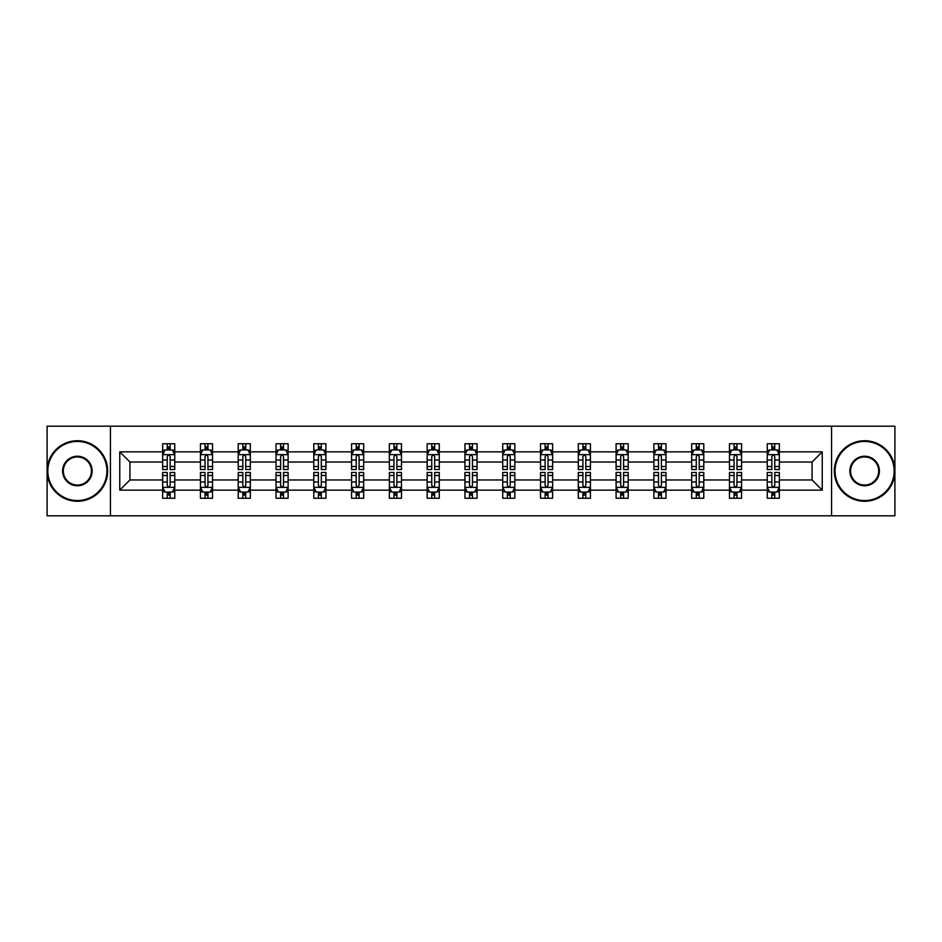 <?xml version="1.0" encoding="UTF-8"?>
<svg xmlns="http://www.w3.org/2000/svg" width="942" height="942" viewBox="0 0 942 942"><rect width="100%" height="100%" fill="white"/><g stroke="black" fill="none" stroke-linecap="round" stroke-linejoin="round"><path stroke-width="1.41" d="M831.562 515.816L894.9 515.816L894.9 426.184L831.562 426.184L831.562 515.816L110.438 515.816L110.438 426.184L47.1 426.184L47.1 515.816L110.438 515.816M779.352 490.134L779.352 479.961L812.063 479.961L822.236 490.134L779.352 490.134L779.352 498.247L774.76 498.247L774.76 492.077M831.562 426.184L110.438 426.184M767.247 490.134L741.566 490.134L741.566 479.961L767.247 479.961L767.247 498.247L779.352 498.247L779.352 491.783L777.079 491.783M741.566 490.134L741.566 498.247L736.962 498.247L736.962 492.077M729.461 490.134L703.78 490.134L703.78 479.961L729.461 479.961L729.461 498.247L741.566 498.247L741.566 491.783L739.293 491.783M703.78 490.134L703.78 498.247L699.176 498.247L699.176 492.077M691.675 490.134L665.994 490.134L665.994 479.961L691.675 479.961L691.675 498.247L703.78 498.247L703.78 491.783L701.507 491.783M665.994 490.134L665.994 498.247L661.39 498.247L661.39 492.077M653.878 490.134L628.208 490.134L628.208 479.961L653.878 479.961L653.878 498.247L665.994 498.247L665.994 491.783L663.721 491.783M628.208 490.134L628.208 498.247L623.604 498.247L623.604 492.077M616.092 490.134L590.422 490.134L590.422 479.961L616.092 479.961L616.092 498.247L628.208 498.247L628.208 491.783L625.924 491.783M590.422 490.134L590.422 498.247L585.818 498.247L585.818 492.077M578.306 490.134L552.636 490.134L552.636 479.961L578.306 479.961L578.306 498.247L590.422 498.247L590.422 491.783L588.138 491.783M552.636 490.134L552.636 498.247L548.032 498.247L548.032 492.077M540.52 490.134L514.838 490.134L514.838 479.961L540.52 479.961L540.52 498.247L552.636 498.247L552.636 491.783L550.352 491.783M514.838 490.134L514.838 498.247L510.246 498.247L510.246 492.077M502.734 490.134L477.052 490.134L477.052 479.961L502.734 479.961L502.734 498.247L514.838 498.247L514.838 491.783L512.566 491.783M477.052 490.134L477.052 498.247L472.448 498.247L472.448 492.077M464.948 490.134L439.266 490.134L439.266 479.961L464.948 479.961L464.948 498.247L477.052 498.247L477.052 491.783L474.78 491.783M439.266 490.134L439.266 498.247L434.662 498.247L434.662 492.077M427.162 490.134L401.48 490.134L401.48 479.961L427.162 479.961L427.162 498.247L439.266 498.247L439.266 491.783L436.994 491.783M401.48 490.134L401.48 498.247L396.876 498.247L396.876 492.077M389.364 490.134L363.694 490.134L363.694 479.961L389.364 479.961L389.364 498.247L401.48 498.247L401.48 491.783L399.208 491.783M363.694 490.134L363.694 498.247L359.09 498.247L359.09 492.077M351.578 490.134L325.908 490.134L325.908 479.961L351.578 479.961L351.578 498.247L363.694 498.247L363.694 491.783L361.41 491.783M325.908 490.134L325.908 498.247L321.304 498.247L321.304 492.077M313.792 490.134L288.122 490.134L288.122 479.961L313.792 479.961L313.792 498.247L325.908 498.247L325.908 491.783L323.624 491.783M288.122 490.134L288.122 498.247L283.518 498.247L283.518 492.077M276.006 490.134L250.325 490.134L250.325 479.961L276.006 479.961L276.006 498.247L288.122 498.247L288.122 491.783L285.838 491.783M250.325 490.134L250.325 498.247L245.732 498.247L245.732 492.077M238.22 490.134L212.539 490.134L212.539 479.961L238.22 479.961L238.22 498.247L250.325 498.247L250.325 491.783L248.052 491.783M212.539 490.134L212.539 498.247L207.935 498.247L207.935 492.077M200.434 490.134L174.753 490.134L174.753 479.961L200.434 479.961L200.434 498.247L212.539 498.247L212.539 491.783L210.266 491.783M174.753 490.134L174.753 498.247L170.149 498.247L170.149 492.077M162.648 490.134L119.764 490.134L119.764 451.866L162.648 451.866L162.648 462.039L129.937 462.039L129.937 479.961L162.648 479.961L162.648 498.247L174.753 498.247L174.753 491.783L172.48 491.783M164.921 450.217L162.648 450.217L162.648 443.753L162.648 451.866M167.24 449.923L167.24 443.753L162.648 443.753L174.753 443.753L174.753 451.866L200.434 451.866L200.434 443.753L212.539 443.753L212.539 451.866L238.22 451.866L238.22 443.753L250.325 443.753L250.325 451.866L276.006 451.866L276.006 443.753L288.122 443.753L288.122 451.866L313.792 451.866L313.792 443.753L325.908 443.753L325.908 451.866L351.578 451.866L351.578 443.753L363.694 443.753L363.694 451.866L389.364 451.866L389.364 443.753L401.48 443.753L401.48 451.866L427.162 451.866L427.162 443.753L439.266 443.753L439.266 451.866L464.948 451.866L464.948 443.753L477.052 443.753L477.052 451.866L502.734 451.866L502.734 443.753L514.838 443.753L514.838 451.866L540.52 451.866L540.52 443.753L552.636 443.753L552.636 451.866L578.306 451.866L578.306 443.753L590.422 443.753L590.422 451.866L616.092 451.866L616.092 443.753L628.208 443.753L628.208 451.866L653.878 451.866L653.878 443.753L665.994 443.753L665.994 451.866L691.675 451.866L691.675 443.753L703.78 443.753L703.78 451.866L729.461 451.866L729.461 443.753L741.566 443.753L741.566 451.866L767.247 451.866L767.247 443.753L779.352 443.753L779.352 451.866L822.236 451.866L822.236 490.134M767.247 451.866L767.247 462.039L741.566 462.039L741.566 451.866M729.461 451.866L729.461 462.039L703.78 462.039L703.78 451.866M691.675 451.866L691.675 462.039L665.994 462.039L665.994 451.866M653.878 451.866L653.878 462.039L628.208 462.039L628.208 451.866M616.092 451.866L616.092 462.039L590.422 462.039L590.422 451.866M578.306 451.866L578.306 462.039L552.636 462.039L552.636 451.866M540.52 451.866L540.52 462.039L514.838 462.039L514.838 451.866M502.734 451.866L502.734 462.039L477.052 462.039L477.052 451.866M464.948 451.866L464.948 462.039L439.266 462.039L439.266 451.866M427.162 451.866L427.162 462.039L401.48 462.039L401.48 451.866M389.364 451.866L389.364 462.039L363.694 462.039L363.694 451.866M351.578 451.866L351.578 462.039L325.908 462.039L325.908 451.866M313.792 451.866L313.792 462.039L288.122 462.039L288.122 451.866M276.006 451.866L276.006 462.039L250.325 462.039L250.325 451.866M238.22 451.866L238.22 462.039L212.539 462.039L212.539 451.866M200.434 451.866L200.434 462.039L174.753 462.039L174.753 451.866M119.764 451.866L129.937 462.039M812.063 479.961L812.063 462.039L779.352 462.039L779.352 451.866M771.851 449.805L774.76 449.805M734.065 449.805L736.962 449.805M696.268 449.805L699.176 449.805M658.482 449.805L661.39 449.805M620.696 449.805L623.604 449.805M582.91 449.805L585.818 449.805M545.124 449.805L548.032 449.805M507.338 449.805L510.246 449.805M469.552 449.805L472.448 449.805M431.754 449.805L434.662 449.805M393.968 449.805L396.876 449.805M356.182 449.805L359.09 449.805M318.396 449.805L321.304 449.805M280.61 449.805L283.518 449.805M242.824 449.805L245.732 449.805M205.038 449.805L207.935 449.805M167.24 449.805L170.149 449.805M167.24 492.195L170.149 492.195M205.038 492.195L207.935 492.195M242.824 492.195L245.732 492.195M280.61 492.195L283.518 492.195M318.396 492.195L321.304 492.195M356.182 492.195L359.09 492.195M393.968 492.195L396.876 492.195M431.754 492.195L434.662 492.195M469.552 492.195L472.448 492.195M507.338 492.195L510.246 492.195M545.124 492.195L548.032 492.195M582.91 492.195L585.818 492.195M620.696 492.195L623.604 492.195M658.482 492.195L661.39 492.195M696.268 492.195L699.176 492.195M734.065 492.195L736.962 492.195M771.851 492.195L774.76 492.195M129.937 479.961L119.764 490.134M822.236 451.866L812.063 462.039M170.149 446.897L167.24 446.897M162.648 466.514L162.648 469.552L167.24 469.552L167.24 466.514L162.648 466.514L162.648 462.039M174.753 462.039L174.753 469.552L170.149 469.552L170.149 456.587C169.183 454.715 168.218 454.715 167.24 456.587L167.24 466.514M172.48 450.217L174.753 450.217L174.753 443.753L170.149 443.753L170.149 449.923M174.753 454.774L172.327 449.923L165.062 449.923L162.648 454.774M167.24 495.103L170.149 495.103M174.753 475.486L174.753 472.448L170.149 472.448L170.149 475.486L174.753 475.486L174.753 479.961M162.648 479.961L162.648 472.448L167.24 472.448L167.24 485.413C168.218 487.285 169.183 487.285 170.149 485.413L170.149 475.486M164.921 491.783L162.648 491.783L162.648 498.247L167.24 498.247L167.24 492.077M162.648 487.226L165.062 492.077L172.327 492.077L174.753 487.226M77.374 441.445A29.555 29.555 0 0 0 47.83 471A29.555 29.555 0 0 0 77.374 500.555A29.555 29.555 0 0 0 106.929 471A29.555 29.555 0 0 0 77.374 441.445M77.374 501.274A30.274 30.274 0 0 1 47.1 471A30.274 30.274 0 0 1 77.374 440.726A30.274 30.274 0 0 1 107.659 471A30.274 30.274 0 0 1 77.374 501.274M77.374 456.222A14.778 14.778 0 0 1 92.151 471A14.778 14.778 0 0 1 77.374 485.778A14.778 14.778 0 0 1 62.608 471A14.778 14.778 0 0 1 77.374 456.222M77.374 485.048A14.048 14.048 0 0 0 91.433 471A14.048 14.048 0 0 0 77.374 456.952A14.048 14.048 0 0 0 63.326 471A14.048 14.048 0 0 0 77.374 485.048M864.626 441.445A29.555 29.555 0 0 0 835.071 471A29.555 29.555 0 0 0 864.626 500.555A29.555 29.555 0 0 0 894.17 471A29.555 29.555 0 0 0 864.626 441.445M864.626 501.274A30.274 30.274 0 0 1 834.341 471A30.274 30.274 0 0 1 864.626 440.726A30.274 30.274 0 0 1 894.9 471A30.274 30.274 0 0 1 864.626 501.274M864.626 456.222A14.778 14.778 0 0 1 879.392 471A14.778 14.778 0 0 1 864.626 485.778A14.778 14.778 0 0 1 849.849 471A14.778 14.778 0 0 1 864.626 456.222M864.626 485.048A14.048 14.048 0 0 0 878.674 471A14.048 14.048 0 0 0 864.626 456.952A14.048 14.048 0 0 0 850.567 471A14.048 14.048 0 0 0 864.626 485.048M207.935 446.897L205.038 446.897M202.707 450.217L200.434 450.217L200.434 443.753L205.038 443.753L205.038 449.923M200.434 466.514L200.434 469.552L205.038 469.552L205.038 466.514L200.434 466.514L200.434 462.039M212.539 462.039L212.539 469.552L207.935 469.552L207.935 456.587C206.969 454.715 206.004 454.715 205.038 456.587L205.038 466.514M210.266 450.217L212.539 450.217L212.539 443.753L207.935 443.753L207.935 449.923M212.539 454.774L210.125 449.923L202.848 449.923L200.434 454.774M245.732 446.897L242.824 446.897M240.493 450.217L238.22 450.217L238.22 443.753L242.824 443.753L242.824 449.923M238.22 466.514L238.22 469.552L242.824 469.552L242.824 466.514L238.22 466.514L238.22 462.039M250.325 462.039L250.325 469.552L245.732 469.552L245.732 456.587C244.755 454.715 243.79 454.715 242.824 456.587L242.824 466.514M248.052 450.217L250.325 450.217L250.325 443.753L245.732 443.753L245.732 449.923M250.325 454.774L247.911 449.923L240.646 449.923L238.22 454.774M205.038 495.103L207.935 495.103M212.539 475.486L212.539 472.448L207.935 472.448L207.935 475.486L212.539 475.486L212.539 479.961M200.434 479.961L200.434 472.448L205.038 472.448L205.038 485.413C206.004 487.285 206.969 487.285 207.935 485.413L207.935 475.486M202.707 491.783L200.434 491.783L200.434 498.247L205.038 498.247L205.038 492.077M200.434 487.226L202.848 492.077L210.125 492.077L212.539 487.226M242.824 495.103L245.732 495.103M250.325 475.486L250.325 472.448L245.732 472.448L245.732 475.486L250.325 475.486L250.325 479.961M238.22 479.961L238.22 472.448L242.824 472.448L242.824 485.413C243.79 487.285 244.755 487.285 245.732 485.413L245.732 475.486M240.493 491.783L238.22 491.783L238.22 498.247L242.824 498.247L242.824 492.077M238.22 487.226L240.646 492.077L247.911 492.077L250.325 487.226M283.518 446.897L280.61 446.897M278.279 450.217L276.006 450.217L276.006 443.753L280.61 443.753L280.61 449.923M276.006 466.514L276.006 469.552L280.61 469.552L280.61 466.514L276.006 466.514L276.006 462.039M288.122 462.039L288.122 469.552L283.518 469.552L283.518 456.587C282.553 454.715 281.576 454.715 280.61 456.587L280.61 466.514M285.838 450.217L288.122 450.217L288.122 443.753L283.518 443.753L283.518 449.923M288.122 454.774L285.697 449.923L278.432 449.923L276.006 454.774M280.61 495.103L283.518 495.103M288.122 475.486L288.122 472.448L283.518 472.448L283.518 475.486L288.122 475.486L288.122 479.961M276.006 479.961L276.006 472.448L280.61 472.448L280.61 485.413C281.576 487.285 282.541 487.285 283.518 485.413L283.518 475.486M278.279 491.783L276.006 491.783L276.006 498.247L280.61 498.247L280.61 492.077M276.006 487.226L278.432 492.077L285.697 492.077L288.122 487.226M321.304 446.897L318.396 446.897M316.076 450.217L313.792 450.217L313.792 443.753L318.396 443.753L318.396 449.923M313.792 466.514L313.792 469.552L318.396 469.552L318.396 466.514L313.792 466.514L313.792 462.039M325.908 462.039L325.908 469.552L321.304 469.552L321.304 456.587C320.339 454.715 319.362 454.715 318.396 456.587L318.396 466.514M323.624 450.217L325.908 450.217L325.908 443.753L321.304 443.753L321.304 449.923M325.908 454.774L323.483 449.923L316.218 449.923L313.792 454.774M318.396 495.103L321.304 495.103M325.908 475.486L325.908 472.448L321.304 472.448L321.304 475.486L325.908 475.486L325.908 479.961M313.792 479.961L313.792 472.448L318.396 472.448L318.396 485.413C319.362 487.285 320.327 487.285 321.304 485.413L321.304 475.486M316.076 491.783L313.792 491.783L313.792 498.247L318.396 498.247L318.396 492.077M313.792 487.226L316.218 492.077L323.483 492.077L325.908 487.226M359.09 446.897L356.182 446.897M353.862 450.217L351.578 450.217L351.578 443.753L356.182 443.753L356.182 449.923M351.578 466.514L351.578 469.552L356.182 469.552L356.182 466.514L351.578 466.514L351.578 462.039M363.694 462.039L363.694 469.552L359.09 469.552L359.09 456.587C358.125 454.715 357.159 454.715 356.182 456.587L356.182 466.514M361.41 450.217L363.694 450.217L363.694 443.753L359.09 443.753L359.09 449.923M363.694 454.774L361.269 449.923L354.004 449.923L351.578 454.774M356.182 495.103L359.09 495.103M363.694 475.486L363.694 472.448L359.09 472.448L359.09 475.486L363.694 475.486L363.694 479.961M351.578 479.961L351.578 472.448L356.182 472.448L356.182 485.413C357.148 487.285 358.125 487.285 359.09 485.413L359.09 475.486M353.862 491.783L351.578 491.783L351.578 498.247L356.182 498.247L356.182 492.077M351.578 487.226L354.004 492.077L361.269 492.077L363.694 487.226M396.876 446.897L393.968 446.897M391.648 450.217L389.364 450.217L389.364 443.753L393.968 443.753L393.968 449.923M389.364 466.514L389.364 469.552L393.968 469.552L393.968 466.514L389.364 466.514L389.364 462.039M401.48 462.039L401.48 469.552L396.876 469.552L396.876 456.587C395.911 454.715 394.945 454.715 393.968 456.587L393.968 466.514M399.208 450.217L401.48 450.217L401.48 443.753L396.876 443.753L396.876 449.923M401.48 454.774L399.055 449.923L391.79 449.923L389.364 454.774M393.968 495.103L396.876 495.103M401.48 475.486L401.48 472.448L396.876 472.448L396.876 475.486L401.48 475.486L401.48 479.961M389.364 479.961L389.364 472.448L393.968 472.448L393.968 485.413C394.933 487.285 395.911 487.285 396.876 485.413L396.876 475.486M391.648 491.783L389.364 491.783L389.364 498.247L393.968 498.247L393.968 492.077M389.364 487.226L391.79 492.077L399.055 492.077L401.48 487.226M434.662 446.897L431.754 446.897M429.434 450.217L427.162 450.217L427.162 443.753L431.754 443.753L431.754 449.923M427.162 466.514L427.162 469.552L431.754 469.552L431.754 466.514L427.162 466.514L427.162 462.039M439.266 462.039L439.266 469.552L434.662 469.552L434.662 456.587C433.697 454.715 432.731 454.715 431.754 456.587L431.754 466.514M436.994 450.217L439.266 450.217L439.266 443.753L434.662 443.753L434.662 449.923M439.266 454.774L436.841 449.923L429.576 449.923L427.162 454.774M431.754 495.103L434.662 495.103M439.266 475.486L439.266 472.448L434.662 472.448L434.662 475.486L439.266 475.486L439.266 479.961M427.162 479.961L427.162 472.448L431.754 472.448L431.754 485.413C432.731 487.285 433.697 487.285 434.662 485.413L434.662 475.486M429.434 491.783L427.162 491.783L427.162 498.247L431.754 498.247L431.754 492.077M427.162 487.226L429.576 492.077L436.841 492.077L439.266 487.226M472.448 446.897L469.552 446.897M467.22 450.217L464.948 450.217L464.948 443.753L469.552 443.753L469.552 449.923M464.948 466.514L464.948 469.552L469.552 469.552L469.552 466.514L464.948 466.514L464.948 462.039M477.052 462.039L477.052 469.552L472.448 469.552L472.448 456.587C471.483 454.715 470.517 454.715 469.552 456.587L469.552 466.514M474.78 450.217L477.052 450.217L477.052 443.753L472.448 443.753L472.448 449.923M477.052 454.774L474.638 449.923L467.362 449.923L464.948 454.774M469.552 495.103L472.448 495.103M477.052 475.486L477.052 472.448L472.448 472.448L472.448 475.486L477.052 475.486L477.052 479.961M464.948 479.961L464.948 472.448L469.552 472.448L469.552 485.413C470.517 487.285 471.483 487.285 472.448 485.413L472.448 475.486M467.22 491.783L464.948 491.783L464.948 498.247L469.552 498.247L469.552 492.077M464.948 487.226L467.362 492.077L474.638 492.077L477.052 487.226M510.246 446.897L507.338 446.897M505.006 450.217L502.734 450.217L502.734 443.753L507.338 443.753L507.338 449.923M502.734 466.514L502.734 469.552L507.338 469.552L507.338 466.514L502.734 466.514L502.734 462.039M514.838 462.039L514.838 469.552L510.246 469.552L510.246 456.587C509.269 454.715 508.303 454.715 507.338 456.587L507.338 466.514M512.566 450.217L514.838 450.217L514.838 443.753L510.246 443.753L510.246 449.923M514.838 454.774L512.424 449.923L505.159 449.923L502.734 454.774M507.338 495.103L510.246 495.103M514.838 475.486L514.838 472.448L510.246 472.448L510.246 475.486L514.838 475.486L514.838 479.961M502.734 479.961L502.734 472.448L507.338 472.448L507.338 485.413C508.303 487.285 509.269 487.285 510.246 485.413L510.246 475.486M505.006 491.783L502.734 491.783L502.734 498.247L507.338 498.247L507.338 492.077M502.734 487.226L505.159 492.077L512.424 492.077L514.838 487.226M548.032 446.897L545.124 446.897M542.792 450.217L540.52 450.217L540.52 443.753L545.124 443.753L545.124 449.923M540.52 466.514L540.52 469.552L545.124 469.552L545.124 466.514L540.52 466.514L540.52 462.039M552.636 462.039L552.636 469.552L548.032 469.552L548.032 456.587C547.067 454.715 546.089 454.715 545.124 456.587L545.124 466.514M550.352 450.217L552.636 450.217L552.636 443.753L548.032 443.753L548.032 449.923M552.636 454.774L550.21 449.923L542.945 449.923L540.52 454.774M545.124 495.103L548.032 495.103M552.636 475.486L552.636 472.448L548.032 472.448L548.032 475.486L552.636 475.486L552.636 479.961M540.52 479.961L540.52 472.448L545.124 472.448L545.124 485.413C546.089 487.285 547.055 487.285 548.032 485.413L548.032 475.486M542.792 491.783L540.52 491.783L540.52 498.247L545.124 498.247L545.124 492.077M540.52 487.226L542.945 492.077L550.21 492.077L552.636 487.226M585.818 446.897L582.91 446.897M580.59 450.217L578.306 450.217L578.306 443.753L582.91 443.753L582.91 449.923M578.306 466.514L578.306 469.552L582.91 469.552L582.91 466.514L578.306 466.514L578.306 462.039M590.422 462.039L590.422 469.552L585.818 469.552L585.818 456.587C584.852 454.715 583.875 454.715 582.91 456.587L582.91 466.514M588.138 450.217L590.422 450.217L590.422 443.753L585.818 443.753L585.818 449.923M590.422 454.774L587.996 449.923L580.731 449.923L578.306 454.774M582.91 495.103L585.818 495.103M590.422 475.486L590.422 472.448L585.818 472.448L585.818 475.486L590.422 475.486L590.422 479.961M578.306 479.961L578.306 472.448L582.91 472.448L582.91 485.413C583.875 487.285 584.841 487.285 585.818 485.413L585.818 475.486M580.59 491.783L578.306 491.783L578.306 498.247L582.91 498.247L582.91 492.077M578.306 487.226L580.731 492.077L587.996 492.077L590.422 487.226M623.604 446.897L620.696 446.897M618.376 450.217L616.092 450.217L616.092 443.753L620.696 443.753L620.696 449.923M616.092 466.514L616.092 469.552L620.696 469.552L620.696 466.514L616.092 466.514L616.092 462.039M628.208 462.039L628.208 469.552L623.604 469.552L623.604 456.587C622.638 454.715 621.673 454.715 620.696 456.587L620.696 466.514M625.924 450.217L628.208 450.217L628.208 443.753L623.604 443.753L623.604 449.923M628.208 454.774L625.782 449.923L618.517 449.923L616.092 454.774M620.696 495.103L623.604 495.103M628.208 475.486L628.208 472.448L623.604 472.448L623.604 475.486L628.208 475.486L628.208 479.961M616.092 479.961L616.092 472.448L620.696 472.448L620.696 485.413C621.661 487.285 622.638 487.285 623.604 485.413L623.604 475.486M618.376 491.783L616.092 491.783L616.092 498.247L620.696 498.247L620.696 492.077M616.092 487.226L618.517 492.077L625.782 492.077L628.208 487.226M661.39 446.897L658.482 446.897M656.162 450.217L653.878 450.217L653.878 443.753L658.482 443.753L658.482 449.923M653.878 466.514L653.878 469.552L658.482 469.552L658.482 466.514L653.878 466.514L653.878 462.039M665.994 462.039L665.994 469.552L661.39 469.552L661.39 456.587C660.424 454.715 659.459 454.715 658.482 456.587L658.482 466.514M663.721 450.217L665.994 450.217L665.994 443.753L661.39 443.753L661.39 449.923M665.994 454.774L663.568 449.923L656.303 449.923L653.878 454.774M658.482 495.103L661.39 495.103M665.994 475.486L665.994 472.448L661.39 472.448L661.39 475.486L665.994 475.486L665.994 479.961M653.878 479.961L653.878 472.448L658.482 472.448L658.482 485.413C659.447 487.285 660.424 487.285 661.39 485.413L661.39 475.486M656.162 491.783L653.878 491.783L653.878 498.247L658.482 498.247L658.482 492.077M653.878 487.226L656.303 492.077L663.568 492.077L665.994 487.226M699.176 446.897L696.268 446.897M693.948 450.217L691.675 450.217L691.675 443.753L696.268 443.753L696.268 449.923M691.675 466.514L691.675 469.552L696.268 469.552L696.268 466.514L691.675 466.514L691.675 462.039M703.78 462.039L703.78 469.552L699.176 469.552L699.176 456.587C698.21 454.715 697.245 454.715 696.268 456.587L696.268 466.514M701.507 450.217L703.78 450.217L703.78 443.753L699.176 443.753L699.176 449.923M703.78 454.774L701.354 449.923L694.089 449.923L691.675 454.774M696.268 495.103L699.176 495.103M703.78 475.486L703.78 472.448L699.176 472.448L699.176 475.486L703.78 475.486L703.78 479.961M691.675 479.961L691.675 472.448L696.268 472.448L696.268 485.413C697.245 487.285 698.21 487.285 699.176 485.413L699.176 475.486M693.948 491.783L691.675 491.783L691.675 498.247L696.268 498.247L696.268 492.077M691.675 487.226L694.089 492.077L701.354 492.077L703.78 487.226M736.962 446.897L734.065 446.897M731.734 450.217L729.461 450.217L729.461 443.753L734.065 443.753L734.065 449.923M729.461 466.514L729.461 469.552L734.065 469.552L734.065 466.514L729.461 466.514L729.461 462.039M741.566 462.039L741.566 469.552L736.962 469.552L736.962 456.587C735.996 454.715 735.031 454.715 734.065 456.587L734.065 466.514M739.293 450.217L741.566 450.217L741.566 443.753L736.962 443.753L736.962 449.923M741.566 454.774L739.152 449.923L731.875 449.923L729.461 454.774M734.065 495.103L736.962 495.103M741.566 475.486L741.566 472.448L736.962 472.448L736.962 475.486L741.566 475.486L741.566 479.961M729.461 479.961L729.461 472.448L734.065 472.448L734.065 485.413C735.031 487.285 735.996 487.285 736.962 485.413L736.962 475.486M731.734 491.783L729.461 491.783L729.461 498.247L734.065 498.247L734.065 492.077M729.461 487.226L731.875 492.077L739.152 492.077L741.566 487.226M774.76 446.897L771.851 446.897M769.52 450.217L767.247 450.217L767.247 443.753L771.851 443.753L771.851 449.923M767.247 466.514L767.247 469.552L771.851 469.552L771.851 466.514L767.247 466.514L767.247 462.039M779.352 462.039L779.352 469.552L774.76 469.552L774.76 456.587C773.782 454.715 772.817 454.715 771.851 456.587L771.851 466.514M777.079 450.217L779.352 450.217L779.352 443.753L774.76 443.753L774.76 449.923M779.352 454.774L776.938 449.923L769.673 449.923L767.247 454.774M771.851 495.103L774.76 495.103M779.352 475.486L779.352 472.448L774.76 472.448L774.76 475.486L779.352 475.486L779.352 479.961M767.247 479.961L767.247 472.448L771.851 472.448L771.851 485.413C772.817 487.285 773.782 487.285 774.76 485.413L774.76 475.486M769.52 491.783L767.247 491.783L767.247 498.247L771.851 498.247L771.851 492.077M767.247 487.226L769.673 492.077L776.938 492.077L779.352 487.226M174.694 454.645L162.707 454.645M174.753 466.514L170.149 466.514M167.24 460.014L162.648 460.014M174.753 460.014L170.149 460.014M170.149 448.439L167.24 448.439M162.707 487.355L174.694 487.355M162.648 475.486L167.24 475.486M170.149 481.986L174.753 481.986M162.648 481.986L167.24 481.986M167.24 493.561L170.149 493.561M212.48 454.645L200.493 454.645M212.539 466.514L207.935 466.514M205.038 460.014L200.434 460.014M212.539 460.014L207.935 460.014M207.935 448.439L205.038 448.439M250.266 454.645L238.279 454.645M250.325 466.514L245.732 466.514M242.824 460.014L238.22 460.014M250.325 460.014L245.732 460.014M245.732 448.439L242.824 448.439M200.493 487.355L212.48 487.355M200.434 475.486L205.038 475.486M207.935 481.986L212.539 481.986M200.434 481.986L205.038 481.986M205.038 493.561L207.935 493.561M238.279 487.355L250.266 487.355M238.22 475.486L242.824 475.486M245.732 481.986L250.325 481.986M238.22 481.986L242.824 481.986M242.824 493.561L245.732 493.561M288.052 454.645L276.065 454.645M288.122 466.514L283.518 466.514M280.61 460.014L276.006 460.014M288.122 460.014L283.518 460.014M283.518 448.439L280.61 448.439M276.065 487.355L288.052 487.355M276.006 475.486L280.61 475.486M283.518 481.986L288.122 481.986M276.006 481.986L280.61 481.986M280.61 493.561L283.518 493.561M325.85 454.645L313.851 454.645M325.908 466.514L321.304 466.514M318.396 460.014L313.792 460.014M325.908 460.014L321.304 460.014M321.304 448.439L318.396 448.439M313.851 487.355L325.85 487.355M313.792 475.486L318.396 475.486M321.304 481.986L325.908 481.986M313.792 481.986L318.396 481.986M318.396 493.561L321.304 493.561M363.636 454.645L351.637 454.645M363.694 466.514L359.09 466.514M356.182 460.014L351.578 460.014M363.694 460.014L359.09 460.014M359.09 448.439L356.182 448.439M351.637 487.355L363.636 487.355M351.578 475.486L356.182 475.486M359.09 481.986L363.694 481.986M351.578 481.986L356.182 481.986M356.182 493.561L359.09 493.561M401.422 454.645L389.435 454.645M401.48 466.514L396.876 466.514M393.968 460.014L389.364 460.014M401.48 460.014L396.876 460.014M396.876 448.439L393.968 448.439M389.435 487.355L401.422 487.355M389.364 475.486L393.968 475.486M396.876 481.986L401.48 481.986M389.364 481.986L393.968 481.986M393.968 493.561L396.876 493.561M439.207 454.645L427.221 454.645M439.266 466.514L434.662 466.514M431.754 460.014L427.162 460.014M439.266 460.014L434.662 460.014M434.662 448.439L431.754 448.439M427.221 487.355L439.207 487.355M427.162 475.486L431.754 475.486M434.662 481.986L439.266 481.986M427.162 481.986L431.754 481.986M431.754 493.561L434.662 493.561M476.993 454.645L465.007 454.645M477.052 466.514L472.448 466.514M469.552 460.014L464.948 460.014M477.052 460.014L472.448 460.014M472.448 448.439L469.552 448.439M465.007 487.355L476.993 487.355M464.948 475.486L469.552 475.486M472.448 481.986L477.052 481.986M464.948 481.986L469.552 481.986M469.552 493.561L472.448 493.561M514.779 454.645L502.793 454.645M514.838 466.514L510.246 466.514M507.338 460.014L502.734 460.014M514.838 460.014L510.246 460.014M510.246 448.439L507.338 448.439M502.793 487.355L514.779 487.355M502.734 475.486L507.338 475.486M510.246 481.986L514.838 481.986M502.734 481.986L507.338 481.986M507.338 493.561L510.246 493.561M552.565 454.645L540.578 454.645M552.636 466.514L548.032 466.514M545.124 460.014L540.52 460.014M552.636 460.014L548.032 460.014M548.032 448.439L545.124 448.439M540.578 487.355L552.565 487.355M540.52 475.486L545.124 475.486M548.032 481.986L552.636 481.986M540.52 481.986L545.124 481.986M545.124 493.561L548.032 493.561M590.363 454.645L578.364 454.645M590.422 466.514L585.818 466.514M582.91 460.014L578.306 460.014M590.422 460.014L585.818 460.014M585.818 448.439L582.91 448.439M578.364 487.355L590.363 487.355M578.306 475.486L582.91 475.486M585.818 481.986L590.422 481.986M578.306 481.986L582.91 481.986M582.91 493.561L585.818 493.561M628.149 454.645L616.15 454.645M628.208 466.514L623.604 466.514M620.696 460.014L616.092 460.014M628.208 460.014L623.604 460.014M623.604 448.439L620.696 448.439M616.15 487.355L628.149 487.355M616.092 475.486L620.696 475.486M623.604 481.986L628.208 481.986M616.092 481.986L620.696 481.986M620.696 493.561L623.604 493.561M665.935 454.645L653.948 454.645M665.994 466.514L661.39 466.514M658.482 460.014L653.878 460.014M665.994 460.014L661.39 460.014M661.39 448.439L658.482 448.439M653.948 487.355L665.935 487.355M653.878 475.486L658.482 475.486M661.39 481.986L665.994 481.986M653.878 481.986L658.482 481.986M658.482 493.561L661.39 493.561M703.721 454.645L691.734 454.645M703.78 466.514L699.176 466.514M696.268 460.014L691.675 460.014M703.78 460.014L699.176 460.014M699.176 448.439L696.268 448.439M691.734 487.355L703.721 487.355M691.675 475.486L696.268 475.486M699.176 481.986L703.78 481.986M691.675 481.986L696.268 481.986M696.268 493.561L699.176 493.561M741.507 454.645L729.52 454.645M741.566 466.514L736.962 466.514M734.065 460.014L729.461 460.014M741.566 460.014L736.962 460.014M736.962 448.439L734.065 448.439M729.52 487.355L741.507 487.355M729.461 475.486L734.065 475.486M736.962 481.986L741.566 481.986M729.461 481.986L734.065 481.986M734.065 493.561L736.962 493.561M779.293 454.645L767.306 454.645M779.352 466.514L774.76 466.514M771.851 460.014L767.247 460.014M779.352 460.014L774.76 460.014M774.76 448.439L771.851 448.439M767.306 487.355L779.293 487.355M767.247 475.486L771.851 475.486M774.76 481.986L779.352 481.986M767.247 481.986L771.851 481.986M771.851 493.561L774.76 493.561"/></g></svg>
